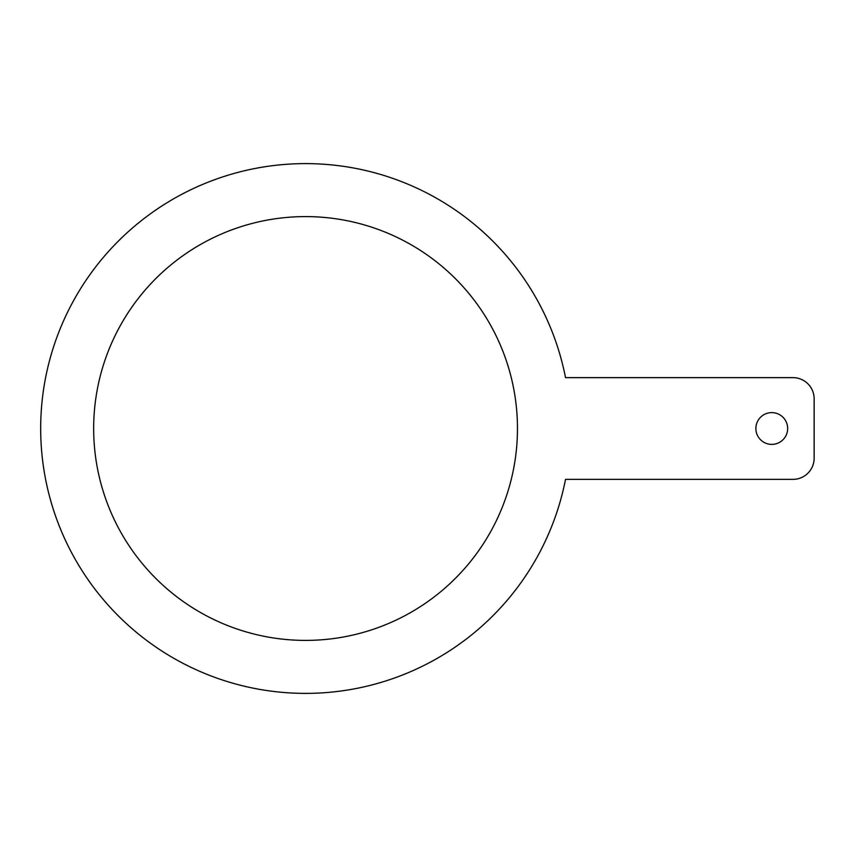 <?xml version="1.0" encoding="UTF-8"?>
<svg xmlns="http://www.w3.org/2000/svg" width="857" height="857" viewBox="0 0 857 857"><rect width="100%" height="100%" fill="white"/><g stroke="black" fill="none" stroke-linecap="round" stroke-linejoin="round"><path stroke-width="1.29" d="M565.524 377.637L792.961 377.637A21.189 21.189 0 0 1 814.15 398.837L814.15 458.163A21.189 21.189 0 0 1 792.961 479.363L565.524 479.363A264.888 264.888 0 0 1 158.631 648.899A264.888 264.888 0 0 1 158.631 208.101A264.888 264.888 0 0 1 565.524 377.637M787.658 428.5A15.897 15.897 0 0 0 763.823 414.734A15.897 15.897 0 0 0 763.823 442.266A15.897 15.897 0 0 0 787.658 428.5M93.659 428.5A211.915 211.915 0 0 0 411.521 612.016A211.915 211.915 0 0 0 411.521 244.984A211.915 211.915 0 0 0 93.659 428.5"/></g></svg>
